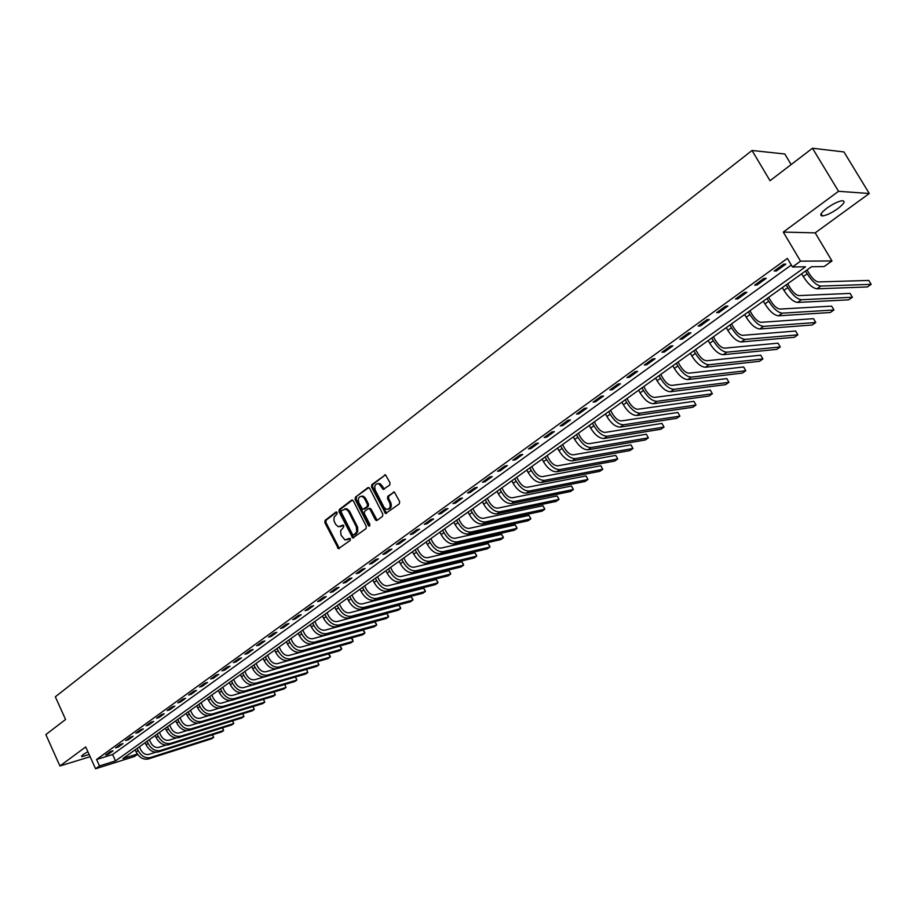 <?xml version="1.0" encoding="UTF-8"?>
<svg xmlns="http://www.w3.org/2000/svg" width="917" height="917" viewBox="0 0 917 917"><rect width="100%" height="100%" fill="white"/><g stroke="black" fill="none" stroke-linecap="round" stroke-linejoin="round"><path stroke-width="1.38" d="M337.124 512.546L335.909 512.099L325.099 520.375L324.801 522.552L338.419 548.71L350.191 540.422L350.42 538.887L349.194 538.428L345.01 539.987L341.113 535.287L340.574 530.817L343.543 527.218L343.76 525.682L342.534 525.235L338.316 526.794L335.565 524.272L333.937 520.524L334.109 517.165L336.906 514.07L337.124 512.546M826.985 208.09C820.704 213.019 819.19 215.644 822.469 215.965C826.481 215.415 831.593 212.973 837.783 208.652C844.133 203.712 845.657 201.064 842.368 200.708C838.31 201.281 833.186 203.746 826.985 208.09M87.872 751.734L82.92 754.634L81.808 756.674L89.132 754.519M389.679 485.116L390.023 482.858L385.518 474.834L371.821 484.623L371.488 486.87L385.553 513.52L399.319 503.869L399.663 501.599L394.321 491.993L387.822 496.246L387.478 498.493L389.714 502.86C390.906 507.239 389.714 509.371 386.16 509.267L383.959 507.181L375.236 490.137C374.067 485.689 375.282 483.568 378.881 483.763L383.203 489.38L389.679 485.116M812.485 148.245L843.927 151.924L869.282 193.51L838.539 191.298L812.485 148.245L770.028 180.718L752.02 150.48L55.329 696.805L65.566 719.49L45.85 734.563L59.914 765.97L85.705 746.942L95.574 768.755L99.506 765.924L96.583 759.482L787.405 258.411L792.46 266.973L800.53 261.162L831.983 260.967L824.096 266.572L811.534 266.732L122.878 758.588L137.355 754.049M838.539 191.298L783.278 232.081L800.53 261.162M353.286 500.785L351.52 500.155L339.324 509.497L339.003 511.686L352.77 538.004L365.986 528.662L366.319 526.45L353.286 500.785M355.429 497.163L367.843 487.672L369.631 488.291L382.836 514.139L382.504 516.374L377.105 520.386L375.317 519.744L369.975 509.267L368.187 508.637L364.657 511.308L364.324 513.52L369.86 524.398L368.978 526.06L368.382 525.51L355.108 499.387L355.429 497.163L368.852 487.535M59.914 765.97L90.13 756.72M96.583 759.482L112.608 754.531L791.314 265.024M108.309 754.221L113.055 750.794L110.384 751.608L105.627 755.046L108.309 754.221L107.919 753.384M118.236 747.046L123.038 743.572L120.368 744.386L115.553 747.859L118.236 747.046L117.846 746.209M128.277 739.778L133.148 736.259L130.466 737.062L125.606 740.592L128.277 739.778L127.887 738.93M138.456 732.419L143.373 728.855L140.702 729.657L135.773 733.222L138.456 732.419L138.054 731.571M148.749 724.969L153.735 721.37L151.064 722.16L146.078 725.771L148.749 724.969L148.359 724.121M159.18 717.426L164.223 713.781L161.552 714.561L156.498 718.217L159.18 717.426L158.779 716.567M169.737 709.792L174.849 706.09L172.178 706.869L167.066 710.572L169.737 709.792L169.336 708.933M180.431 702.055L185.612 698.307L182.941 699.075L177.76 702.835L180.431 702.055L180.019 701.196M191.252 694.226L196.502 690.432L193.831 691.189L188.581 694.994L191.252 694.226L190.839 693.355M202.221 686.294L207.54 682.454L204.869 683.199L199.551 687.051L202.221 686.294L201.809 685.412M213.329 678.259L218.716 674.362L216.057 675.107L210.669 679.004L213.329 678.259L212.916 677.376M224.585 670.121L230.041 666.178L227.382 666.9L221.925 670.854L224.585 670.121L224.161 669.227M235.99 661.868L241.515 657.879L238.856 658.601L233.331 662.601L235.99 661.868L235.554 660.985M247.533 653.512L253.138 649.465L250.479 650.176L244.885 654.234L247.533 653.512L247.109 652.617M259.247 645.052L264.91 640.949L262.262 641.648L256.588 645.751L259.247 645.052L258.8 644.147M271.1 636.467L276.854 632.317L274.206 633.005L268.452 637.166L271.1 636.467L270.664 635.561M283.124 627.778L288.947 623.56L286.31 624.236L280.476 628.454L283.124 627.778L282.677 626.873M295.308 618.964L301.212 614.699L298.575 615.364L292.661 619.64L295.308 618.964L294.85 618.047M307.653 610.034L313.637 605.701L311.012 606.355L305.017 610.688L307.653 610.034L307.195 609.117M320.171 600.979L326.234 596.589L323.609 597.231L317.546 601.621L320.171 600.979L319.712 600.05M332.86 591.797L339.015 587.35L336.39 587.98L330.235 592.439L332.86 591.797L332.401 590.869M345.732 582.49L351.968 577.985L349.354 578.593L343.107 583.109L345.732 582.49L345.262 581.561M358.776 573.056L365.104 568.483L362.49 569.079L356.163 573.664L358.776 573.056L358.306 572.116M372.004 563.485L378.423 558.843L375.821 559.427L369.402 564.081L372.004 563.485L371.523 562.534M385.427 553.776L391.937 549.077L389.335 549.638L382.825 554.361L385.427 553.776L384.945 552.825M399.033 543.93L405.635 539.162L403.056 539.712L396.442 544.492L399.033 543.93L398.551 542.979M412.845 533.946L419.539 529.098L416.96 529.648L410.266 534.496L412.845 533.946L412.352 532.983M426.852 523.813L433.649 518.896L431.082 519.423L424.273 524.352L426.852 523.813L426.348 522.85M441.066 513.531L447.954 508.545L445.398 509.05L438.498 514.047L441.066 513.531L440.55 512.557M455.485 503.101L462.477 498.046L459.933 498.527L452.929 503.605L455.485 503.101L454.97 502.126M470.123 492.521L477.218 487.385L474.685 487.855L467.578 493.002L470.123 492.521L469.596 491.535M484.967 481.78L492.177 476.565L489.655 477.012L482.445 482.239L484.967 481.78L484.451 480.783M500.052 470.868L507.365 465.572L504.854 466.008L497.53 471.315L500.052 470.868L499.524 469.871M515.354 459.795L522.782 454.419L520.283 454.832L512.844 460.219L515.354 459.795L514.815 458.798M530.897 448.562L538.439 443.094L535.952 443.496L528.398 448.963L530.897 448.562L530.358 447.542M546.67 437.145L554.338 431.598L551.862 431.976L544.194 437.524L546.67 437.145L546.131 436.125M562.694 425.557L570.477 419.929L568.024 420.273L560.23 425.912L562.694 425.557L562.144 424.525M578.971 413.785L586.88 408.065L584.438 408.386L576.529 414.117L578.971 413.785L578.409 412.753M595.511 401.818L603.535 396.018L601.105 396.316L593.07 402.139L595.511 401.818L594.938 400.786M612.304 389.679L620.454 383.776L618.047 384.051L609.885 389.966L612.304 389.679L611.719 388.636M629.36 377.334L637.647 371.339L635.263 371.591L626.964 377.598L629.36 377.334L628.775 376.279M646.703 364.794L655.128 358.696L652.755 358.925L644.319 365.035L646.703 364.794L646.107 363.74M664.321 352.048L672.883 345.847L670.533 346.053L661.959 352.254L664.321 352.048L663.725 350.982M682.237 339.084L690.937 332.791L688.61 332.974L679.898 339.279L682.237 339.084L681.629 338.018M700.439 325.913L709.288 319.517L706.984 319.666L698.124 326.074L700.439 325.913L699.831 324.847M718.951 312.525L727.949 306.026L725.668 306.14L716.658 312.663L718.951 312.525L718.332 311.448M737.772 298.919L746.919 292.294L744.661 292.385L735.503 299.011L737.772 298.919L737.142 297.83M756.915 285.072L766.222 278.344L763.987 278.39L754.668 285.141L756.915 285.072L756.273 283.972M776.39 270.985L785.858 264.142L783.645 264.165L774.166 271.019L776.39 270.985L775.736 269.885M791.153 164.567L784.803 153.999L752.02 150.48M783.278 232.081L815.19 232.872L869.282 193.51M815.19 232.872L831.983 260.967M137.561 754.336L134.512 756.502L95.574 768.755M99.506 765.924L115.519 760.904L805.55 266.801L792.46 266.973M112.608 754.531L115.519 760.904M340.367 526.736L341.124 526.312M343.348 525.223L342.19 526.106M347.05 539.895L347.772 539.494M349.985 538.405L348.827 539.276M336.734 512.087L326.165 520.168L325.867 522.346L339.393 548.458M352.506 500.029L340.39 509.302L340.069 511.491L353.756 537.763M341.456 510.609L341.227 512.144L352.552 534.554L353.779 535.012L356.713 531.86L356.312 526.828L348.54 511.48L345.904 508.992L341.456 510.609M344.826 508.809L346.958 508.797L349.606 511.285L357.607 527.149L357.768 531.642L354.833 534.794M369.184 508.488L371.03 509.073L377.196 520.329L376.165 520.535M356.495 496.98L356.174 499.203L369.826 525.75M364.462 498.435L362.307 496.384C358.822 496.28 357.664 498.389 358.834 502.722L362.685 509.451L367.167 506.631L367.499 504.407L364.462 498.435L365.516 498.252L363.373 496.2L361.413 496.212M365.516 498.252L368.554 504.212L368.221 506.436L364.691 509.107M377.884 483.546L379.936 483.591L382.011 485.609L384.28 489.208L383.203 489.38M388.178 509.244C391.101 508.522 391.96 506.333 390.768 502.676L389.714 502.86M394.287 491.982L388.865 496.051L388.533 498.309L390.768 502.676M385.472 474.811L372.875 484.44L372.554 486.686L386.607 513.325M139.373 746.805L140.714 749.728C142.8 753.465 145.482 755.035 148.772 754.427L155.684 752.249M135.166 749.819L136.152 751.94C139.269 757.557 143.304 759.906 148.245 758.989L211.667 738.758L213.65 737.394L150.228 757.591C145.299 758.497 141.264 756.147 138.135 750.53L137.149 748.398M212.652 734.735L213.65 737.394L212.435 734.804M149.356 739.687L150.709 742.61C152.807 746.369 155.5 747.951 158.79 747.366L165.92 745.131M145.127 742.701L146.112 744.845C149.265 750.484 153.299 752.857 158.24 751.951L221.639 731.892L223.645 730.517L160.257 750.542C155.317 751.436 151.271 749.063 148.118 743.412L147.133 741.268M222.59 727.811L223.645 730.517L222.395 727.88M159.443 732.477L160.807 735.423C162.928 739.194 165.633 740.798 168.923 740.214L176.293 737.921M155.202 735.514L156.199 737.658C159.363 743.332 163.421 745.727 168.361 744.833L231.714 724.946L233.743 723.547L170.402 743.4C165.461 744.283 161.403 741.887 158.228 736.213L157.231 734.058M232.631 720.808L233.743 723.547L232.471 720.865M169.668 725.175L171.043 728.132C173.175 731.938 175.881 733.554 179.182 732.981L186.793 730.631M165.392 728.224L166.401 730.391C169.599 736.087 173.668 738.506 178.609 737.635L241.905 717.931L243.956 716.509L180.672 736.179C175.732 737.05 171.662 734.632 168.453 728.923L167.456 726.757M242.799 713.724L243.956 716.509L242.65 713.77M180.007 717.793L181.406 720.762C183.549 724.579 186.266 726.207 189.555 725.656L197.442 723.238M175.72 720.854L176.74 723.02C179.961 728.763 184.042 731.204 188.982 730.345L252.221 710.824L254.296 709.391L191.068 728.877C186.128 729.726 182.047 727.284 178.815 721.541L177.806 719.364M253.092 706.56L254.296 709.391L252.966 706.594M190.484 710.308L191.882 713.3C194.049 717.14 196.777 718.79 200.066 718.24L208.228 715.764M186.174 713.392L187.194 715.569C190.449 721.335 194.542 723.8 199.482 722.963L262.663 703.626L264.761 702.181L201.591 721.473C196.651 722.309 192.559 719.845 189.303 714.068L188.283 711.879M263.5 699.304L264.761 702.181L263.397 699.327M201.087 702.731L202.497 705.746C204.686 709.609 207.414 711.271 210.704 710.732L219.163 708.188M196.754 705.826L197.785 708.027C201.064 713.827 205.167 716.315 210.108 715.489L273.22 696.347L275.341 694.88L212.251 713.988C207.311 714.802 203.196 712.314 199.917 706.503L198.886 704.302M274.034 691.957L275.341 694.88L273.942 691.98M211.816 695.075L213.248 698.089C215.449 701.975 218.189 703.648 221.478 703.133L230.259 700.519M207.471 698.181L208.503 700.382C211.804 706.216 215.931 708.726 220.859 707.924L283.903 688.988L286.058 687.509L223.037 706.399C218.097 707.202 213.97 704.68 210.669 698.846L209.626 696.633M284.683 684.518L286.058 687.509L284.625 684.541M222.682 687.303L224.126 690.341C226.35 694.249 229.101 695.946 232.391 695.43L241.538 692.736M218.315 690.432L219.369 692.644C222.693 698.513 226.82 701.047 231.76 700.267L294.724 681.537L296.902 680.036L233.95 698.72C229.021 699.499 224.883 696.954 221.559 691.086L220.504 688.873M295.469 676.998L296.902 680.036L295.423 677.01M233.686 679.451L235.153 682.5C237.388 686.42 240.139 688.14 243.429 687.635L253 684.85M229.296 682.58L230.362 684.816C233.72 690.707 237.858 693.275 242.787 692.507L305.659 673.995L307.871 672.47L245.011 690.948C240.082 691.705 235.933 689.137 232.574 683.234L231.508 680.999M306.381 669.376L307.871 672.47L306.358 669.387M244.839 671.485L246.306 674.557C248.564 678.5 251.327 680.231 254.617 679.749L264.772 676.815M240.426 674.637L241.492 676.884C244.873 682.81 249.034 685.4 253.963 684.655L316.743 666.361L318.978 664.825L256.21 683.073C251.281 683.818 247.131 681.216 243.739 675.279L242.661 673.032M317.431 661.661L318.978 664.825L317.42 661.673M256.13 663.427L257.608 666.51C259.889 670.476 262.663 672.23 265.941 671.748L328.641 653.89L330.269 656.24L330.212 657.076L267.558 675.095C262.629 675.818 258.456 673.193 255.052 667.221L253.963 664.974M328.641 653.89L330.212 657.076L327.954 658.635L265.277 676.7C260.348 677.422 256.187 674.809 252.771 668.837L251.694 666.59M267.558 655.254L269.059 658.349C271.352 662.349 274.137 664.114 277.415 663.656L340.001 646.027L341.64 648.411L341.594 649.236L279.043 667.014C274.126 667.714 269.942 665.066 266.503 659.059L265.403 656.801M340.001 646.027L341.594 649.236L339.301 650.818L276.739 668.642C271.81 669.341 267.638 666.705 264.199 660.698L263.099 658.44M279.146 646.978L280.659 650.096C282.975 654.119 285.76 655.896 289.038 655.449L351.509 638.072L352.506 639.183L353.114 641.304L290.689 658.83C285.772 659.518 281.576 656.836 278.103 650.795L276.991 648.514M351.509 638.072L353.114 641.304L350.798 642.897L288.351 660.481C283.422 661.168 279.238 658.486 275.765 652.457L274.664 650.187M290.884 638.599L292.408 641.728C294.735 645.774 297.544 647.574 300.81 647.15L363.155 630.025L364.794 632.443L364.783 633.257L302.472 650.543C297.567 651.208 293.36 648.491 289.852 642.416L288.74 640.135M363.155 630.025L364.783 633.257L362.433 634.873L300.1 652.205C295.194 652.87 290.987 650.176 287.491 644.101L286.379 641.82M302.77 630.105L304.318 633.257C306.656 637.326 309.476 639.149 312.743 638.725L374.95 621.864L376.589 624.317L376.589 625.119L314.416 642.141C309.51 642.783 305.292 640.043 301.762 633.934L300.638 631.63M374.95 621.864L376.589 625.119L374.216 626.758L312.021 643.826C307.115 644.479 302.897 641.74 299.366 635.641L298.243 633.338M314.818 621.508L316.376 624.672C318.738 628.764 321.558 630.598 324.824 630.197L386.894 613.611L388.521 616.075L388.544 616.889L326.521 633.636C321.626 634.255 317.385 631.481 313.832 625.337L312.686 623.021M386.894 613.611L388.544 616.889L386.149 618.539L324.091 635.343C319.185 635.962 314.955 633.2 311.402 627.068L310.267 624.752M327.014 612.785L328.595 615.972C330.991 620.087 333.811 621.944 337.078 621.554L398.998 605.254L400.614 607.742L400.66 608.544L338.786 625.016C333.891 625.6 329.65 622.803 326.051 616.625L324.905 614.298M398.998 605.254L400.66 608.544L398.23 610.218L336.321 626.747C331.427 627.343 327.186 624.557 323.598 618.379L322.452 616.052M339.393 603.948L340.986 607.157C343.394 611.295 346.225 613.175 349.48 612.808L411.24 596.784L412.868 599.294L412.925 600.085L351.211 616.27C346.328 616.843 342.075 614.012 338.453 607.799L337.284 605.461M411.24 596.784L412.925 600.085L410.461 601.781L348.712 618.024C343.829 618.597 339.577 615.788 335.954 609.576L334.797 607.237M351.922 594.995L353.538 598.216C355.968 602.377 358.811 604.28 362.055 603.925L423.654 588.198L425.27 590.743L425.35 591.522L363.808 607.421C358.925 607.96 354.661 605.105 351.005 598.847L349.835 596.497M423.654 588.198L425.35 591.522L422.852 593.242L361.275 609.197C356.392 609.748 352.128 606.894 348.483 600.646L347.302 598.297M364.634 585.917L366.261 589.161C368.714 593.345 371.557 595.271 374.812 594.927L436.217 579.51L437.845 582.077L437.936 582.857L376.578 598.434C371.706 598.961 367.43 596.073 363.74 589.78L362.547 587.407M436.217 579.51L437.936 582.857L435.403 584.599L374.01 600.245C369.138 600.773 364.863 597.884 361.183 591.603L359.991 589.241M377.517 576.724L379.157 579.98C381.632 584.186 384.487 586.135 387.731 585.814L448.952 570.706L450.568 573.297L450.683 574.065L389.519 589.344C384.659 589.837 380.36 586.914 376.646 580.576L375.443 578.203M448.952 570.706L450.683 574.065L448.115 575.842L386.917 591.167C382.045 591.671 377.758 588.748 374.044 582.433L372.852 580.06M390.573 567.394L392.235 570.672C394.734 574.902 397.6 576.873 400.832 576.575L461.847 561.789L463.463 564.413L463.601 565.17L402.632 580.117C397.783 580.576 393.485 577.63 389.725 571.257L388.51 568.872M461.847 561.789L463.601 565.17L460.999 566.958L399.995 581.974C395.147 582.444 390.837 579.498 387.1 573.136L385.885 570.741M403.812 557.937L405.497 561.227C408.008 565.491 410.885 567.485 414.106 567.199L474.914 552.756L476.531 555.404L476.691 556.149L415.928 570.764C411.091 571.199 406.781 568.219 402.987 561.812L401.761 559.404M474.914 552.756L476.691 556.149L474.055 557.972L413.258 572.644C408.42 573.091 404.11 570.11 400.328 563.703L399.101 561.307M417.235 548.355L418.931 551.656C421.476 555.943 424.353 557.96 427.574 557.696L488.165 543.609L489.77 546.268L489.942 547.013L429.42 561.284C424.594 561.685 420.261 558.671 416.444 552.217L415.206 549.799M488.165 543.609L489.942 547.013L487.282 548.847L426.703 563.187C421.877 563.6 417.556 560.585 413.739 554.155L412.501 551.736M430.852 538.623L432.572 541.958C435.128 546.268 438.017 548.309 441.226 548.057L501.576 534.324L503.192 537.018L503.387 537.752L443.094 551.667C438.28 552.045 433.936 548.985 430.084 542.509L428.835 540.067M501.576 534.324L503.387 537.752L500.682 539.62L440.343 553.604C435.529 553.983 431.185 550.934 427.345 544.457L426.084 542.027M444.653 528.765L446.396 532.112C448.986 536.456 451.875 538.508 455.073 538.29L515.182 524.925L516.787 527.642L517.005 528.375L456.964 541.913C452.161 542.268 447.817 539.173 443.92 532.651L442.647 530.198M515.182 524.925L517.005 528.375L514.265 530.255L454.179 543.873C449.364 544.228 445.02 541.145 441.134 534.634L439.873 532.181M458.66 518.758L460.414 522.128C463.028 526.496 465.928 528.582 469.126 528.375L528.96 515.388L530.576 518.139L530.805 518.862L471.029 532.02C466.237 532.341 461.881 529.212 457.95 522.644L456.666 520.191M528.96 515.388L530.805 518.862L528.032 520.776L468.197 534.015C463.406 534.336 459.05 531.218 455.13 524.662L453.846 522.197M472.863 508.614L474.639 512.007C477.276 516.397 480.187 518.506 483.374 518.323L542.933 505.737L544.538 508.511L544.801 509.222L485.299 521.991C480.519 522.277 476.152 519.114 472.186 512.5L470.891 510.035M542.933 505.737L544.801 509.222L541.993 511.159L482.422 524.008C477.654 524.306 473.287 521.143 469.321 514.54L468.025 512.076M487.282 498.321L489.07 501.725C491.73 506.15 494.653 508.282 497.828 508.133L557.1 495.937L558.705 498.745L558.992 499.444L499.765 511.812C495.008 512.064 490.629 508.866 486.629 502.218L485.311 499.731M557.1 495.937L558.992 499.444L556.138 501.404L496.854 513.864C492.097 514.116 487.718 510.929 483.717 504.281L482.411 501.794M501.897 487.878L503.708 491.306C506.402 495.753 509.325 497.92 512.488 497.782L571.463 486.01L573.056 488.841L573.366 489.529L514.46 501.496C509.714 501.702 505.324 498.47 501.278 491.776L499.948 489.277M571.463 486.01L573.366 489.529L570.477 491.523L511.503 503.571C506.757 503.788 502.367 500.556 498.332 493.873L497.003 491.374M516.73 477.287L518.563 480.726C521.28 485.208 524.215 487.397 527.367 487.282L586.032 475.946L587.614 478.812L587.946 479.488L529.35 491.019C524.627 491.191 520.226 487.913 516.145 481.184L514.804 478.663M586.032 475.946L587.946 479.488L585.023 481.505L526.358 493.128C521.635 493.312 517.234 490.033 513.153 483.316L511.812 480.795M531.791 466.535L533.648 469.997C536.388 474.502 539.322 476.714 542.463 476.634L600.795 465.733L602.744 469.298L544.48 480.382C539.769 480.531 535.356 477.207 531.241 470.432L529.877 467.899M600.795 465.733L602.744 469.298L599.764 471.349L541.431 482.525C536.72 482.674 532.318 479.362 528.203 472.587L526.851 470.066M547.071 455.623L548.951 459.108C551.713 463.635 554.659 465.882 557.777 465.813L615.766 455.382L617.737 458.97L559.817 469.596C555.14 469.699 550.716 466.34 546.555 459.52L545.179 456.975M617.737 458.97L614.722 461.045L556.734 471.762C552.045 471.877 547.621 468.53 543.472 461.709L542.096 459.165M562.58 444.539L564.482 448.046C567.268 452.608 570.225 454.878 573.331 454.843L630.953 444.883L632.948 448.482L575.395 458.638C570.729 458.706 566.293 455.313 562.098 448.436L560.711 445.88M632.948 448.482L629.887 450.591L572.265 460.85C567.589 460.919 563.164 457.526 558.969 450.671L557.582 448.115M578.318 433.294L580.243 436.824C583.063 441.421 586.02 443.713 589.115 443.702L646.359 434.234L648.376 437.856L591.201 447.53C586.559 447.553 582.123 444.115 577.87 437.191L576.472 434.624M648.376 437.856L645.27 439.988L588.026 449.766C583.384 449.8 578.936 446.361 574.695 439.461L573.297 436.882M594.308 421.877L596.245 425.431C599.099 430.05 602.068 432.377 605.14 432.4L661.994 423.425L664.023 427.07L607.26 436.24C602.641 436.228 598.182 432.744 593.895 425.786L592.474 423.184M664.023 427.07L660.87 429.236L604.028 438.509C599.409 438.509 594.95 435.025 590.674 428.079L589.253 425.488M610.539 410.289L612.499 413.854C615.387 418.519 618.356 420.869 621.417 420.914L677.846 412.467L679.898 416.123L623.549 424.777C618.964 424.72 614.493 421.19 610.16 414.186L608.728 411.584M679.898 416.123L676.712 418.324L620.27 427.081C615.674 427.035 611.215 423.516 606.894 416.524L605.461 413.922M627.01 398.517L629.005 402.105C631.916 406.793 634.896 409.177 637.934 409.257L693.928 401.337L696.014 405.027L640.1 413.143C635.538 413.04 631.068 409.463 626.689 402.414L625.234 399.789M696.014 405.027L692.771 407.263L636.776 415.481C632.203 415.39 627.732 411.825 623.365 404.787L621.909 402.162M643.757 386.561L645.774 390.172C648.709 394.895 651.689 397.302 654.715 397.416L710.262 390.057L712.36 393.76L656.904 401.325C652.365 401.176 647.895 397.554 643.47 390.459L641.992 387.822M712.36 393.76L709.07 396.029L653.523 403.709C648.984 403.572 644.502 399.95 640.089 392.866L638.622 390.229M660.756 374.423L662.796 378.056C665.765 382.802 668.757 385.243 671.76 385.392L726.826 378.606L728.958 382.332L673.984 389.324C669.467 389.129 664.985 385.461 660.515 378.32L659.025 375.661M728.958 382.332L725.622 384.624L670.545 391.742C666.029 391.559 661.547 387.891 657.076 380.761L655.598 378.102M678.03 362.089L680.093 365.734C683.096 370.525 686.088 373.001 689.08 373.173L743.641 366.972L745.796 370.72L691.326 377.128C686.844 376.887 682.34 373.173 677.823 365.975L676.322 363.304M745.796 370.72L742.415 373.059L687.83 379.581C683.348 379.351 678.844 375.649 674.339 368.462L672.837 365.791M695.567 349.549L697.665 353.228C700.703 358.043 703.694 360.553 706.663 360.759L760.709 355.177L762.898 358.948L708.933 364.748C704.485 364.45 699.98 360.69 695.418 353.446L693.894 350.752M762.898 358.948L759.459 361.309L705.391 367.236C700.943 366.96 696.439 363.201 691.876 355.968L690.352 353.286M713.403 336.814L715.524 340.516C718.584 345.365 721.599 347.91 724.533 348.151L778.04 343.187L780.252 346.981L726.837 352.162C722.424 351.819 717.908 348.002 713.3 340.7L711.752 337.995M780.252 346.981L776.756 349.388L723.238 354.696C718.813 354.363 714.309 350.546 709.701 343.267L708.153 340.562M731.525 323.873L733.669 327.598C736.764 332.481 739.778 335.06 742.701 335.335L795.635 331.026L797.87 334.843L745.028 339.37C740.649 338.969 736.133 335.106 731.468 327.759L729.898 325.042M797.87 334.843L794.328 337.284L741.372 341.938C736.981 341.56 732.465 337.697 727.811 330.361L726.241 327.644M749.934 310.725L752.112 314.462C755.241 319.38 758.256 321.993 761.156 322.314L813.505 318.68L815.763 322.509L763.517 326.372C759.173 325.913 754.645 321.993 749.934 314.6L748.341 311.86M815.763 322.509L812.164 324.996L759.792 328.985C755.448 328.55 750.92 324.629 746.22 317.248L744.627 314.52M768.652 297.349L770.865 301.12C774.028 306.072 777.043 308.72 779.92 309.075L831.65 306.129L833.943 309.992L782.316 313.155C778.006 312.651 773.478 308.674 768.71 301.223L767.093 298.472M833.943 309.992L830.286 312.514L778.522 315.815C774.212 315.322 769.684 311.356 764.927 303.917L763.322 301.166M787.692 283.766L789.915 287.548C793.125 292.534 796.151 295.228 798.994 295.606L850.082 293.394L852.397 297.268L801.412 299.721C797.148 299.16 792.609 295.125 787.795 287.629L786.156 284.855M852.397 297.268L848.683 299.836L797.572 302.427C793.297 301.876 788.758 297.853 783.943 290.368L782.316 287.594M807.04 269.942L809.298 273.759C812.542 278.779 815.568 281.496 818.388 281.932L868.8 280.442L871.15 284.35L820.841 286.058C816.623 285.439 812.072 281.347 807.201 273.793L805.539 271.008M871.15 284.35L867.379 286.952L816.932 288.809C812.703 288.202 808.152 284.121 803.292 276.579L801.641 273.793M336.528 511.984L335.909 512.099M343.13 525.12L342.534 525.235M338.579 547.678L337.525 547.908M325.867 522.346L324.801 522.552M326.165 520.168L325.099 520.375M352.942 536.984L351.887 537.202M340.069 511.491L339.003 511.686M340.39 509.302L339.324 509.497M352.426 499.994L351.52 500.155M356.346 533.671L355.292 533.877M357.378 526.622L356.312 526.828M349.606 511.285L348.54 511.48M368.783 487.512L367.843 487.672M376.36 519.538L375.317 519.744M371.03 509.073L369.975 509.267M369.436 525.292L368.382 525.51M356.174 499.203L355.108 499.387M368.221 506.436L367.167 506.631M368.554 504.212L367.499 504.407M383.466 488.44L382.412 488.623M382.011 485.609L380.956 485.781M388.533 498.309L387.478 498.493M388.865 496.051L387.822 496.246M394.23 491.959L393.278 492.131M385.77 512.534L384.716 512.741M372.554 486.686L371.488 486.87M372.875 484.44L371.821 484.623M385.438 474.8L384.452 474.96M136.152 751.94L138.135 750.53M148.245 758.989L150.228 757.591M146.112 744.845L148.118 743.412M158.24 751.951L160.257 750.542M156.199 737.658L158.228 736.213M168.361 744.833L170.402 743.4M166.401 730.391L168.453 728.923M178.609 737.635L180.672 736.179M176.74 723.02L178.815 721.541M188.982 730.345L191.068 728.877M187.194 715.569L189.303 714.068M199.482 722.963L201.591 721.473M197.785 708.027L199.917 706.503M210.108 715.489L212.251 713.988M208.503 700.382L210.669 698.846M220.859 707.924L223.037 706.399M219.369 692.644L221.559 691.086M231.76 700.267L233.95 698.72M230.362 684.816L232.574 683.234M242.787 692.507L245.011 690.948M241.492 676.884L243.739 675.279M253.963 684.655L256.21 683.073M252.771 668.837L255.052 667.221M265.277 676.7L267.558 675.095M264.199 660.698L266.503 659.059M276.739 668.642L279.043 667.014M275.765 652.457L278.103 650.795M288.351 660.481L290.689 658.83M287.491 644.101L289.852 642.416M300.1 652.205L302.472 650.543M299.366 635.641L301.762 633.934M312.021 643.826L314.416 642.141M311.402 627.068L313.832 625.337M324.091 635.343L326.521 633.636M323.598 618.379L326.051 616.625M336.321 626.747L338.786 625.016M335.954 609.576L338.453 607.799M348.712 618.024L351.211 616.27M348.483 600.646L351.005 598.847M361.275 609.197L363.808 607.421M361.183 591.603L363.74 589.78M374.01 600.245L376.578 598.434M374.044 582.433L376.646 580.576M386.917 591.167L389.519 589.344M387.1 573.136L389.725 571.257M399.995 581.974L402.632 580.117M400.328 563.703L402.987 561.812M413.258 572.644L415.928 570.764M413.739 554.155L416.444 552.217M426.703 563.187L429.42 561.284M427.345 544.457L430.084 542.509M440.343 553.604L443.094 551.667M441.134 534.634L443.92 532.651M454.179 543.873L456.964 541.913M455.13 524.662L457.95 522.644M468.197 534.015L471.029 532.02M469.321 514.54L472.186 512.5M482.422 524.008L485.299 521.991M483.717 504.281L486.629 502.218M496.854 513.864L499.765 511.812M498.332 493.873L501.278 491.776M511.503 503.571L514.46 501.496M513.153 483.316L516.145 481.184M526.358 493.128L529.35 491.019M528.203 472.587L531.241 470.432M541.431 482.525L544.48 480.382M543.472 461.709L546.555 459.52M556.734 471.762L559.817 469.596M558.969 450.671L562.098 448.436M572.265 460.85L575.395 458.638M574.695 439.461L577.87 437.191M588.026 449.766L591.201 447.53M590.674 428.079L593.895 425.786M604.028 438.509L607.26 436.24M606.894 416.524L610.16 414.186M620.27 427.081L623.549 424.777M623.365 404.787L626.689 402.414M636.776 415.481L640.1 413.143M640.089 392.866L643.47 390.459M653.523 403.709L656.904 401.325M657.076 380.761L660.515 378.32M670.545 391.742L673.984 389.324M674.339 368.462L677.823 365.975M687.83 379.581L691.326 377.128M691.876 355.968L695.418 353.446M705.391 367.236L708.933 364.748M709.701 343.267L713.3 340.7M723.238 354.696L726.837 352.162M727.811 330.361L731.468 327.759M741.372 341.938L745.028 339.37M746.22 317.248L749.934 314.6M759.792 328.985L763.517 326.372M764.927 303.917L768.71 301.223M778.522 315.815L782.316 313.155M783.943 290.368L787.795 287.629M797.572 302.427L801.412 299.721M803.292 276.579L807.201 273.793M816.932 288.809L820.841 286.058M822.469 215.965L821.116 213.73M81.808 756.674L81.487 755.963M339.29 548.526L338.419 548.71M353.687 537.821L352.77 538.004M346.958 508.797L345.904 508.992M370.204 508.293L369.15 508.499M369.666 525.922L368.978 526.06M363.373 496.2L362.307 496.384M379.936 483.591L378.881 483.763M386.607 513.314L385.553 513.52"/></g></svg>

